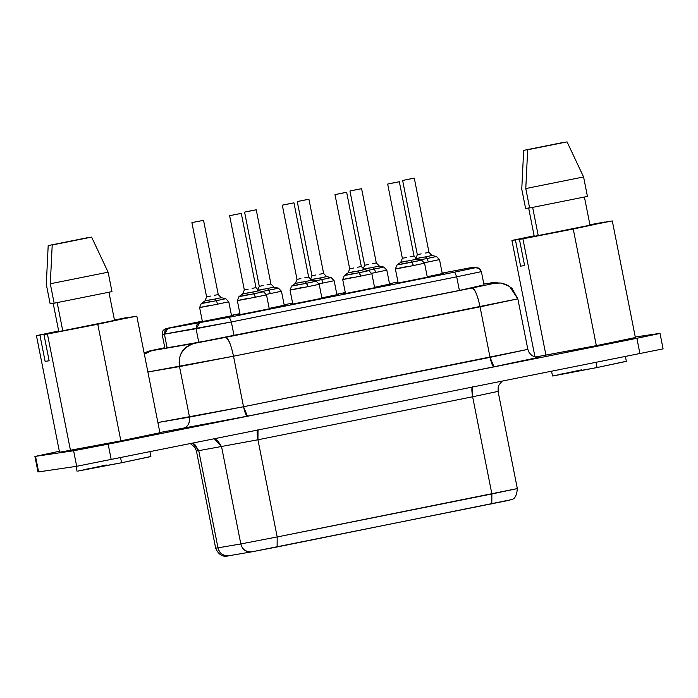 <?xml version="1.0" encoding="UTF-8"?>
<svg xmlns="http://www.w3.org/2000/svg" width="698" height="698" viewBox="0 0 698 698"><rect width="100%" height="100%" fill="white"/><g stroke="black" fill="none" stroke-linecap="round" stroke-linejoin="round"><path stroke-width="1.05" d="M517.323 488.574L517.34 488.583C516.79 495.336 514.845 499.018 511.503 499.628L277.123 546.962L277.185 536.954L491.881 493.957L472.642 396.778L498.075 391.395L472.642 396.778L491.881 493.957L491.802 503.973L491.881 493.957L517.323 488.574L277.185 536.954L277.106 546.962L251.76 551.839L509.531 500.213M251.76 551.839C246.141 552.415 242.494 549.78 240.819 543.943L277.185 536.954L257.946 439.775L472.642 396.778L472.721 386.771C471.604 387.111 471.578 390.452 472.642 396.778L257.946 439.775L277.185 536.954L240.819 543.943C242.119 549.37 245.766 551.996 251.76 551.839L277.123 546.962M240.819 543.943L217.994 547.851C219.669 553.689 223.316 556.323 228.935 555.748L228.682 555.791C226.754 556.289 219.975 558.243 215.673 548.183L217.994 547.851L215.673 548.183L196.435 451.004L198.747 450.672L217.994 547.851L240.819 543.943L221.571 446.764L240.819 543.943M228.935 555.748C222.941 555.905 219.294 553.278 217.994 547.851L198.747 450.672L196.435 451.004L194.707 447.078L190.58 443.806M498.075 391.395L517.34 488.583M257.946 439.775L198.747 450.672L257.946 439.775C256.881 433.441 256.908 430.108 258.024 429.759L257.946 439.775M214.591 438.998L221.571 446.764L217.575 440.429L214.591 438.998M192.98 443.326L194.751 444.338L198.747 450.672L192.98 443.326M35.528 456.344L73.613 450.751L108.155 444.146L636.881 338.277L659.392 333.443L635.276 336.986L659.418 333.565L636.881 338.277L639.961 353.825L636.881 338.277L108.155 444.146L111.235 459.703L108.155 444.146L73.613 450.751L76.693 466.299L662.472 348.991L76.693 466.299L38.608 471.892L35.528 456.344L34.9 456.405L37.98 471.953L38.608 471.892L76.693 466.299L73.613 450.751L35.528 456.344L59.339 451.257L35.528 456.344L38.608 471.892M533.22 356.364L534.816 356.041L533.22 356.364M659.392 333.443L660.02 333.382L663.1 348.93M159.912 432.743L120.867 440.866L59.539 452.26L120.867 440.866L159.912 432.743L136.817 316.133L159.912 432.743M534.406 356.844L534.956 356.765L534.406 356.844M635.381 337.527L596.336 345.65L536.622 356.809L539.458 357.167L493.975 366.79L247.45 416.156L159.868 432.524L247.45 416.156L493.975 366.79L539.458 357.167L536.622 356.809L596.336 345.65L635.381 337.527L612.294 220.917L635.381 337.527M589.906 224.747L604.8 222.016L589.906 224.747M608.804 221.432L573.25 229.031L596.336 345.65L573.25 229.031L522.907 238.812L545.993 355.43L522.907 238.812L519.417 239.327L524.608 265.563L520.603 266.156L515.412 239.92L511.922 240.426L535.008 357.044L511.922 240.426L534.145 235.811L511.922 240.426L534.214 236.151L515.412 239.92L520.603 266.156L524.608 265.563L519.417 239.327L612.294 220.917L519.417 239.327L538.228 235.558L532.644 207.376L538.228 235.558L608.804 221.432M534.965 356.818L534.441 356.853M536.3 357.28L539.458 357.167L536.3 357.28L531.972 355.631L529.241 352.83L527.845 349.384L517.846 298.849L480.041 306.841L490.048 357.367C491.479 363.641 492.788 366.782 493.975 366.79L490.048 357.367L243.515 406.733L247.45 416.156C246.263 416.156 244.954 413.015 243.515 406.733L189.516 417.116C189.926 423.59 187.561 427.438 182.422 428.659C187.832 427.01 190.188 423.163 189.516 417.116L157.888 422.534L243.515 406.733L527.845 349.384M536.622 356.809L534.991 356.948M527.819 349.375L490.048 357.367L480.041 306.841L233.516 356.207L243.515 406.733L233.516 356.207L179.508 366.59L189.516 417.116L179.508 366.59L147.88 371.999L233.516 356.207L517.82 298.84L512.018 288.3L506.129 284.452L500.859 283.03L509.409 286.224L517.82 298.84M133.335 316.639L97.772 324.247L120.867 440.866L97.772 324.247L47.429 334.028L70.524 450.646L47.429 334.028L43.939 334.543L49.139 360.779L45.126 361.372L39.934 335.127L36.444 335.642L59.539 452.26L36.444 335.642L58.676 331.018L36.444 335.642L58.745 331.367L39.934 335.127L45.126 361.372L49.139 360.779L43.939 334.543L136.817 316.133L43.939 334.543L62.75 330.773L57.175 302.592L62.75 330.773L133.335 316.639M125.832 317.747L114.437 319.954L125.832 317.747M106.34 464.999L77.818 471.115L121.574 462.757L120.597 457.827L121.574 462.757L150.89 456.571L149.974 451.938M581.818 369.783L553.296 375.899L597.052 367.549L596.066 362.611L597.052 367.549L626.359 361.355L625.443 356.73M589.958 224.992L604.8 222.016L589.958 224.992M563.155 142.671L523.666 150.367L521.764 189.141L525.62 208.571L528.639 207.969L534.214 236.151L528.639 207.969L525.62 208.571L521.764 189.141L523.666 150.367L563.059 142.479M529.625 207.987L525.777 188.547L527.671 149.773L567.064 141.886L583.589 176.969L587.437 196.408L529.625 207.987L587.437 196.408L583.589 176.969L525.777 188.547L529.625 207.987M584.418 197.011L590.002 225.192L584.418 197.011M114.481 320.199L129.322 317.232L114.481 320.199M87.678 237.887L48.188 245.583L46.295 284.348L50.143 303.787L53.161 303.185L58.745 331.367L53.161 303.185L50.143 303.787L46.295 284.348L48.188 245.583L87.582 237.686M54.147 303.202L50.3 283.763L52.202 244.989L91.595 237.102L108.111 272.185L111.968 291.624L54.147 303.202L111.968 291.624L108.111 272.185L50.3 283.763L54.147 303.202M108.94 292.226L114.524 320.408L108.94 292.226M150.096 456.64L121.574 462.757L83.786 469.623M625.565 361.433L597.052 367.549L559.264 374.407M583.589 176.969L567.064 141.886L527.671 149.773L525.777 188.547L583.589 176.969M527.671 149.773L567.064 141.886L527.671 149.773M497.124 282.568L490.807 282.786L494.542 283.257L500.859 283.03L494.542 283.257L472.188 287.986C475.164 289.626 477.781 295.908 480.041 306.841C477.467 294.984 474.849 288.702 472.188 287.986L225.655 337.361C228.316 338.068 230.933 344.35 233.516 356.207C231.247 345.283 228.63 339.001 225.655 337.361L193.695 343.503C182.51 347.866 177.781 355.561 179.508 366.59C178.147 354.497 182.876 346.81 193.695 343.503L151.728 350.693L144.346 354.148L151.728 350.693L164.798 347.717L153.01 350.178C149.093 351.042 148.665 351.207 151.728 350.693L225.655 337.361L472.188 287.986L494.542 283.257L490.807 282.786L500.859 283.03M87.582 237.695L48.188 245.583L87.582 237.695M108.111 272.185L91.595 237.102L52.202 244.989L50.3 283.763L108.111 272.185M52.202 244.989L91.595 237.102L52.202 244.989M483.827 283.981L496.47 282.489M166.211 347.944L197.874 342.526L166.211 347.944M484.011 284.889L459.589 290.403L197.874 342.526L459.589 290.403L484.011 284.889M233.132 315.444L200.448 321.953L233.49 315.409M216.38 300.69L217.628 304.162L216.38 300.69L225.759 298.7L228.778 301.798L217.628 304.162C196.984 308.193 194.777 308.525 211.005 305.166C194.759 308.525 196.976 308.193 217.628 304.162L228.778 301.798L231.561 315.871M202.411 321.647L199.619 307.574L203.72 306.649M285.814 304.895L269.184 308.403L285.814 304.895M274.654 288.998L269.062 290.141L278.441 288.152L281.46 291.249L266.383 294.39L281.46 291.249L284.243 305.323M338.504 294.347L321.865 297.854L338.504 294.347M327.336 278.45L321.743 279.593L331.122 277.603L334.141 280.701L319.065 283.842L334.141 280.701L336.925 294.774M391.185 283.789L374.547 287.297L391.185 283.789M380.017 267.901L374.425 269.044L383.804 267.055L386.823 270.152L371.746 273.293L386.823 270.152L389.606 284.226M443.867 273.241L427.228 276.748L443.867 273.241M432.699 257.353L427.106 258.496L436.486 256.506L439.504 259.604L424.428 262.745L439.504 259.604L442.296 273.677M270.859 308.49L238.175 314.999L271.217 308.464M259.691 292.602L254.107 293.745L263.486 291.755L266.505 294.853L255.355 297.208C234.711 301.239 232.504 301.58 248.724 298.221C232.486 301.58 234.703 301.248 255.355 297.208L266.505 294.853L269.288 308.926M240.129 314.702L237.346 300.62L241.447 299.704M323.54 297.941L290.857 304.45L323.898 297.906M312.372 282.053L306.788 283.196L316.168 281.207L319.187 284.304L308.036 286.66C287.393 290.691 285.185 291.031 301.414 287.663C285.177 291.031 287.384 290.691 308.036 286.66L319.187 284.304L321.97 298.378M292.82 304.145L290.028 290.071L294.128 289.155M376.222 287.393L343.538 293.902L376.58 287.358M365.063 271.505L359.47 272.639L368.849 270.658L371.868 273.747L360.718 276.111C340.074 280.142 337.867 280.474 354.095 277.115C337.858 280.483 340.066 280.142 360.718 276.111L371.868 273.747L374.651 287.829M428.912 276.844L396.577 283.318L429.261 276.809M417.744 260.956L412.152 262.09L421.531 260.101L424.55 263.198L413.399 265.563C392.756 269.594 390.548 269.925 406.777 266.566C390.54 269.934 392.747 269.594 413.399 265.563L424.55 263.198L427.333 277.281M398.183 283.048L395.391 268.974L399.492 268.049M196.714 221.641L203.554 220.35L218.256 294.591L214.365 295.306M454.73 272.115L475.547 267.709L472.729 267.36L442.183 273.136L472.729 267.36L475.547 267.709L454.73 272.115L456.693 276.827L481.384 271.618L479.927 268.974L478.523 268.049L475.547 267.709L479.264 268.451L481.367 271.609L456.693 276.827L454.73 272.115L229.38 317.241L454.73 272.115M397.973 281.992L389.501 283.685M345.292 292.541L336.82 294.233M292.61 303.089L284.138 304.782M239.92 313.638L231.457 315.33M202.315 321.167L169.169 327.912C165.513 328.714 165.112 328.871 167.965 328.383L229.38 317.241L167.965 328.383L202.315 321.167L165.042 328.976L163.184 330.398L162.198 332.431L162.18 334.482L164.423 334.159L167.965 328.383L165.06 330.451L164.423 334.159L196.077 328.732L196.723 325.032L199.628 322.965L196.077 328.732L231.343 321.953L229.38 317.241L231.343 321.953L456.693 276.827L459.389 290.447L456.693 276.827L231.343 321.953L162.18 334.482L164.885 348.162M210.77 301.545C197.185 304.354 198.939 304.092 216.022 300.759L204.88 302.932M257.675 290.359L259.281 286.355L244.579 212.105L256.131 209.801L249.832 211.084M267.046 284.758L270.937 284.042L273.948 287.131L267.491 288.501L269.062 290.141L270.309 293.605L269.062 290.141L262.282 291.476L268.704 290.211L267.491 288.501C256.183 290.708 254.997 290.883 263.94 289.033M310.357 279.811L311.962 275.797L297.261 201.556L308.813 199.253L302.513 200.535M320.173 277.952L326.612 276.591L320.173 277.952L321.743 279.593L322.991 283.056L321.743 279.593L314.964 280.928L321.394 279.662L320.173 277.952C308.865 280.16 307.678 280.334 316.63 278.485M363.039 269.262L364.644 265.249L349.942 191.008L361.503 188.704L355.195 189.987M372.409 263.652L376.309 262.945L379.311 266.034L372.854 267.404L374.425 269.044L375.672 272.508L374.425 269.044L367.645 270.379L374.076 269.114L372.854 267.404C361.547 269.611 360.369 269.786 369.312 267.936M415.72 258.705L417.325 254.7L402.624 180.459L414.184 178.156L407.876 179.438M425.091 253.104L428.991 252.397L432.001 255.485L425.536 256.855L427.106 258.496L428.354 261.959L427.106 258.496L420.327 259.831L426.757 258.565L425.536 256.855C414.228 259.054 413.05 259.237 421.993 257.387M237.346 300.62L238.952 296.606L242.721 293.954L244.326 289.949L229.625 215.708L241.176 213.405L234.868 214.687M248.497 294.591C234.912 297.409 236.657 297.147 253.749 293.814L255.355 297.208L254.107 293.745L242.607 295.987M290.028 290.071L291.633 286.058L295.402 283.405L297.008 279.401L282.306 205.16L293.858 202.856L287.559 204.139M301.187 284.042C287.593 286.861 289.347 286.599 306.431 283.266L308.036 286.66L306.788 283.196L295.289 285.438M345.501 293.596L342.709 279.523L344.323 275.509L348.084 272.857L349.689 268.852L334.988 194.611L346.54 192.308L340.24 193.59M353.869 273.494C340.275 276.312 342.029 276.05 359.112 272.717L360.718 276.111L359.47 272.639L347.97 274.881M395.391 268.974L397.005 264.961L400.765 262.308L402.371 258.304L387.669 184.054L399.23 181.759L392.922 183.042M406.55 262.945C392.957 265.755 394.71 265.502 411.803 262.16L413.399 265.563L412.152 262.09L400.652 264.333M214.81 299.049L221.249 297.688L214.81 299.049L216.022 300.759L214.81 299.049C203.502 301.257 202.315 301.431 211.258 299.582M199.619 307.574L201.225 303.56L204.994 300.908L210.351 299.765M204.994 300.908L206.599 296.903L210.473 296.074M206.599 296.903L191.898 222.653L196.339 221.711M197.517 221.519L199.672 221.118L197.517 221.519M442.183 273.136L472.162 267.413L477.127 267.657M257.885 290.298L263.033 289.216M267.491 288.501L273.93 287.14M259.281 286.355L263.155 285.526M249.395 211.093L256.245 209.793L270.937 284.042M249.823 211.049L249.02 211.162M310.566 279.75L315.714 278.668M319.728 274.201L323.628 273.494L308.926 199.244L302.077 200.544M311.962 275.797L315.836 274.977M302.504 200.501L301.702 200.614M363.248 269.201L368.404 268.119M372.854 267.404L379.293 266.043M364.644 265.249L368.518 264.429M354.759 189.987L361.608 188.696L376.309 262.945M355.186 189.952L354.383 190.065M415.929 258.653L421.086 257.562M425.536 256.855L431.983 255.494M417.325 254.7L421.199 253.871M407.449 179.438L414.289 178.147L428.991 252.397M407.868 179.395L407.065 179.517M252.083 288.353L255.983 287.646L258.993 290.734L252.536 292.104L253.749 293.814L252.536 292.104C241.229 294.312 240.042 294.486 248.985 292.637M242.956 293.937L248.078 292.82M252.536 292.104L258.975 290.743M244.326 289.949L248.2 289.129M234.441 214.687L241.281 213.396L255.983 287.646M234.86 214.652L234.057 214.766M305.218 281.556L311.657 280.195L305.218 281.556L306.431 283.266L305.218 281.556C293.91 283.763 292.724 283.938 301.667 282.088M295.402 283.405L300.759 282.271M304.773 277.804L308.664 277.097L293.963 202.848L287.122 204.139M297.008 279.401L300.882 278.572M287.55 204.095L286.747 204.217M357.899 271.007L364.339 269.646L357.899 271.007L359.112 272.717L357.899 271.007C346.592 273.206 345.405 273.389 354.348 271.531M348.084 272.857L353.441 271.714M357.455 267.255L361.346 266.54L346.653 192.299L339.804 193.59M349.689 268.852L353.563 268.023M340.231 193.547L339.429 193.669M410.136 256.707L414.036 255.992L417.038 259.089L410.581 260.45L411.803 262.16L410.581 260.45C399.273 262.657 398.096 262.841 407.039 260.982M401.001 262.282L406.123 261.165M410.581 260.45L417.02 259.089M402.371 258.304L406.245 257.475M392.485 183.042L399.335 181.75L414.036 255.992M392.913 182.998L392.11 183.12M167.119 347.787L164.423 334.159L167.119 347.787M198.782 342.369L196.077 328.732L198.782 342.369M234.039 335.572L231.343 321.953L234.039 335.572M251.507 551.882L228.682 555.791M502.028 381.44L499.218 384.554L498.198 387.085L498.093 391.404M77.024 471.194L76.073 466.386M552.502 375.978L551.612 371.511M164.798 347.717L149.285 351.024L144.12 352.979M225.759 298.7L221.266 297.688L218.256 294.591M273.948 287.131L278.441 288.152M331.122 277.603L326.629 276.583L323.628 273.494M379.319 266.034L383.804 267.055M432.001 255.485L436.486 256.506M258.993 290.734L263.486 291.755M316.168 281.207L311.674 280.186L308.664 277.097M368.849 270.658L364.356 269.637L361.346 266.54M417.046 259.089L421.531 260.101M484.089 285.299L481.384 271.618"/></g></svg>
